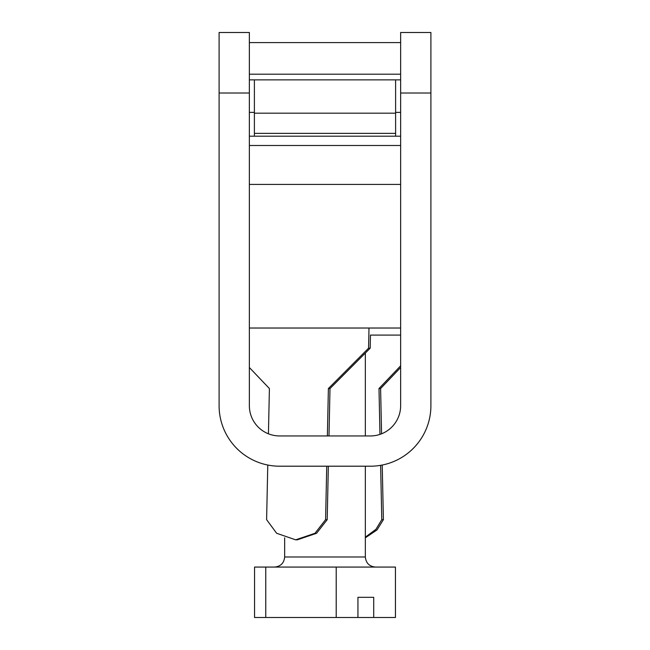 <?xml version="1.0" encoding="UTF-8"?>
<svg xmlns="http://www.w3.org/2000/svg" width="650" height="650" viewBox="0 0 650 650"><rect width="100%" height="100%" fill="white"/><g stroke="black" fill="none" stroke-linecap="round" stroke-linejoin="round"><path stroke-width="0.97" d="M430.901 93.015L400.644 93.015L400.644 32.5L430.901 32.5L430.901 405.689A60.515 60.515 0 0 1 370.386 466.204L279.614 466.204A60.515 60.515 0 0 1 219.099 405.689L219.099 32.5L249.356 32.5L249.356 42.583L400.644 42.583M400.644 93.015L400.644 405.689A30.258 30.258 0 0 1 370.386 435.947L279.614 435.947A30.258 30.258 0 0 1 249.356 405.689L249.356 74.197L400.644 74.197M249.356 93.015L219.099 93.015M249.356 74.197L249.356 42.583M249.356 136.191L400.644 136.191M400.644 145.494L249.356 145.494M249.356 184.429L400.644 184.429M400.644 79.869L249.356 79.869M249.356 112.393L254.394 112.393M395.606 112.393L400.644 112.393M265.769 567.068L265.769 617.5L254.556 617.5L254.556 567.068L395.444 567.068L395.444 617.5L373.717 617.5L373.717 597.326L357.939 597.326L373.717 597.326M336.213 567.068L336.213 617.5L357.939 617.5L357.939 597.326M265.769 617.5L336.213 617.5M357.939 617.5L373.717 617.5M249.356 328.023L400.644 328.023M400.644 367.51L380.599 388.546L381.566 433.81M382.224 465.034L383.394 519.667L377.033 529.904L365.349 537.81M370.459 335.083L400.644 335.083L370.459 335.083L370.183 348.197L368.566 348.197L368.997 328.023M267.776 465.034L266.606 519.667L276.64 533.276L295.669 539.833L314.982 533.276L325.593 519.667L326.731 466.204M327.373 435.947L328.388 388.546L368.566 348.197M249.356 367.51L269.401 388.546L268.434 433.81M383.394 519.667L381.777 519.667L375.936 529.327L365.349 537.144M380.599 388.546L378.991 388.546L379.966 434.395M380.624 465.335L381.777 519.667M400.644 365.82L378.991 388.546M325.593 519.667L327.202 519.667L328.339 466.204M328.989 435.947L329.997 388.546L328.388 388.546M295.669 539.833L297.286 539.833L316.591 533.276L327.202 519.667M329.997 388.546L370.183 348.197M395.606 136.191L395.606 79.869M395.606 113.189L254.394 113.189L254.394 136.191M254.394 113.189L254.394 79.869M254.394 133.364L395.606 133.364M274.568 567.068C280.686 566.459 284.042 563.095 284.651 556.985L365.349 556.985L365.349 466.204M284.651 556.985L284.651 537.81M365.349 435.947L365.349 353.056M365.349 556.985C365.958 563.095 369.314 566.459 375.432 567.068"/></g></svg>
